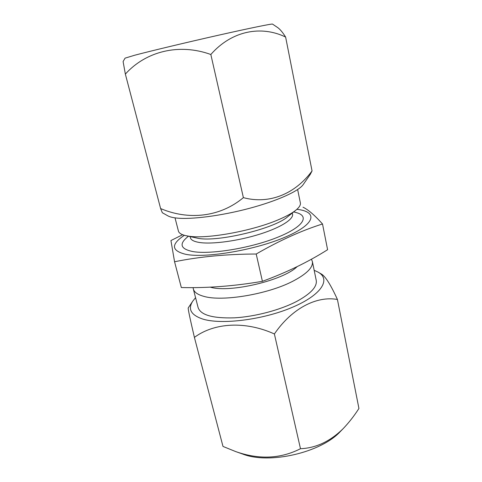 <?xml version="1.0" encoding="UTF-8"?>
<svg xmlns="http://www.w3.org/2000/svg" width="482" height="482" viewBox="0 0 482 482"><rect width="100%" height="100%" fill="white"/><g stroke="black" fill="none" stroke-linecap="round" stroke-linejoin="round"><path stroke-width="0.72" d="M311.402 259.208L312.36 261.449C313.342 267.311 306.775 273.939 292.646 281.319C267.6 294.357 222.16 301.859 203.892 296.37C197.686 294.683 194.162 292.206 193.312 288.929L193.125 287.597M293.701 211.911L296.075 212.55C310.179 216.057 303.383 227.221 276.349 237.789C249.483 248.405 209.658 254.743 192.511 251.502C181.045 249.043 179.045 244.488 186.51 237.843L188.366 236.234M297.641 189.547L300.37 202.898C300.798 204.964 299.268 207.417 295.779 210.248C292.14 213.158 286.657 216.183 279.337 219.334C253.231 230.86 206.718 239.331 188.619 236.162L185.763 235.65C181.395 234.632 178.943 233.095 178.418 231.053L175.02 217.858M296.888 209.315C317.915 211.616 316.114 223.847 285.802 236.867C255.701 249.959 205.995 258.418 185.811 254.333C171.206 250.754 170.724 244.404 184.365 235.294M256.207 254.02C226.889 254.086 199.675 256.659 174.562 261.75L181.328 287.543C207.561 288.164 234.589 286.085 262.413 281.313C286.254 272.607 307.986 262.075 327.597 249.712L322.518 223.979C301.461 230.619 279.361 240.632 256.207 254.02L262.413 281.313M302.997 207.188C308.275 209.718 314.782 215.315 322.518 223.979M174.562 261.75L170.935 240.548L182.618 234.71M195.565 297.683L192.836 301.045C187.655 308.944 190.842 314.909 202.404 318.945C220.985 325.007 262.931 319.885 292.297 307.335C321.813 294.851 331.074 279.259 318.096 272.125L314.168 270.3M318.096 272.125L321.771 274.264C325.796 276.963 331.007 285.368 337.424 299.479C316.77 295.701 291.978 308.233 274.391 333.966C245.38 320.825 214.285 322.651 194.403 337.394C189.974 318.439 187.914 308.613 188.221 307.926L192.836 301.045M236.162 451.742L242.759 454.074C269.203 464.57 321.139 452.58 340.31 431.553L342.985 428.829C348.841 422.72 354.162 415.93 358.933 408.465L337.424 299.479M194.403 337.394L222.991 446.428L235.644 451.562C259.009 459.798 280.62 458.852 300.485 448.712C315.867 448.079 330.031 441.452 342.985 428.829M193.312 288.929L198.12 307.612C200.723 315.083 212.827 318.488 234.427 317.831C255.129 316.692 280.506 309.944 296.93 301.286C310.872 293.64 317.307 286.657 316.228 280.349L312.36 261.449M300.485 448.712L274.391 333.966M303.208 184.57C298.858 191.077 277.343 200.904 249.272 208.375C221.232 215.852 191.131 219.69 176.496 218.039C172.574 217.605 169.688 216.87 167.832 215.828L162.35 212.749L160.614 208.561C188.317 220.346 219.822 217.316 243.386 197.644C269.812 204.736 295.52 193.499 312.053 170.941L310.269 174.388L303.208 184.57M125.356 74.095C145.823 51.345 179.045 42.976 210.833 54.496C231.709 30.649 261.202 25.209 285.621 37.054C282.729 32.457 280.108 29.318 277.759 27.619L272.517 24.1C272.179 23.594 250.417 28.016 218.189 35.282C186.022 42.536 150.053 51.146 134.695 55.231L125.073 58.141L123.097 61.545L125.356 74.095L160.614 208.561M210.833 54.496L243.386 197.644M285.621 37.054L312.053 170.941M297.069 266.691C283.392 280.361 230.282 293.014 210.568 287.254L210.17 287.158M292.134 213.171C295.327 217.972 282.723 226.805 260.834 233.824C239.006 240.867 212.188 244.525 199.379 242.47C193.089 241.434 190.071 239.5 190.324 236.674M295.779 210.248L287.658 216.749C274.638 228.54 218.448 242.193 198.349 238.373L185.763 235.65"/></g></svg>
